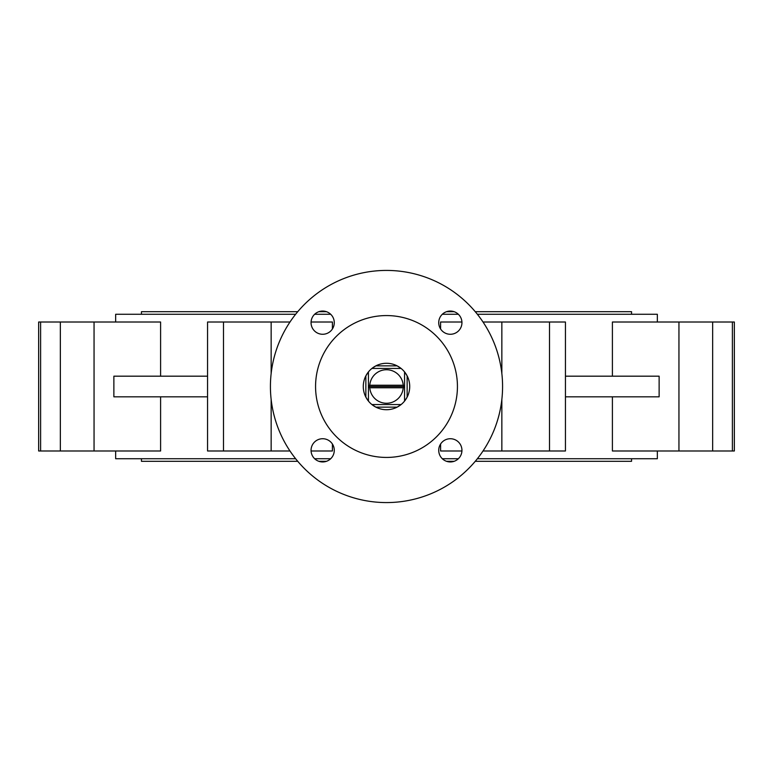 <?xml version="1.0" encoding="UTF-8"?>
<svg xmlns="http://www.w3.org/2000/svg" width="773" height="773" viewBox="0 0 773 773"><rect width="100%" height="100%" fill="white"/><g stroke="black" fill="none" stroke-linecap="round" stroke-linejoin="round"><path stroke-width="1.16" d="M397.138 407.139A23.219 23.219 0 0 0 401.09 404.559L397.138 407.139L375.862 407.139L371.91 404.559A23.219 23.219 0 0 0 397.138 407.139M404.559 401.09A23.219 23.219 0 0 0 404.559 371.91L407.139 375.862L407.139 397.138L404.559 401.09A23.219 23.219 0 0 1 401.09 404.559L371.91 404.559A23.219 23.219 0 0 1 368.441 401.09L365.861 397.138A23.219 23.219 0 0 0 368.441 401.09L368.441 371.91A23.219 23.219 0 0 1 371.91 368.441L401.09 368.441A23.219 23.219 0 0 0 371.91 368.441L375.862 365.861L397.138 365.861L401.09 368.441A23.219 23.219 0 0 1 404.559 371.91L404.559 386.5L403.216 385.215L369.784 385.215L368.441 386.5L404.559 386.5L404.559 401.09L404.559 371.91M403.216 385.215A16.764 16.764 0 0 0 386.5 369.736A16.764 16.764 0 0 0 369.784 385.215M160.6 396.82L160.6 450.988L38.65 450.988L38.65 322.012L160.6 322.012L160.6 376.18M289.991 450.988L207.56 450.988L207.56 322.012L289.991 322.012M386.5 315.568A70.932 70.932 0 0 0 315.568 386.5A70.932 70.932 0 0 0 386.5 457.432A70.932 70.932 0 0 0 457.432 386.5A70.932 70.932 0 0 0 386.5 315.568M322.66 311.055A11.605 11.605 0 0 0 311.055 322.66A11.605 11.605 0 0 0 322.66 334.274A11.605 11.605 0 0 0 334.274 322.66A11.605 11.605 0 0 0 322.66 311.055M322.66 438.726A11.605 11.605 0 0 0 311.055 450.34A11.605 11.605 0 0 0 322.66 461.945A11.605 11.605 0 0 0 334.274 450.34A11.605 11.605 0 0 0 322.66 438.726M450.34 438.726A11.605 11.605 0 0 0 438.726 450.34A11.605 11.605 0 0 0 450.34 461.945A11.605 11.605 0 0 0 461.945 450.34A11.605 11.605 0 0 0 450.34 438.726M450.34 311.055A11.605 11.605 0 0 0 438.726 322.66A11.605 11.605 0 0 0 450.34 334.274A11.605 11.605 0 0 0 461.945 322.66A11.605 11.605 0 0 0 450.34 311.055M386.5 502.576A116.076 116.076 0 0 0 502.576 386.5A116.076 116.076 0 0 0 386.5 270.424A116.076 116.076 0 0 0 270.424 386.5A116.076 116.076 0 0 0 386.5 502.576M631.551 314.273L631.551 311.693L475.26 311.693M454.147 311.693L446.533 311.693M326.467 311.693L318.853 311.693M297.74 311.693L141.449 311.693L141.449 314.273M141.449 458.727L141.449 461.307L297.74 461.307M631.551 458.727L631.551 461.307L475.26 461.307M454.147 461.307L446.533 461.307M326.467 461.307L318.853 461.307M115.66 450.988L115.66 458.727L295.634 458.727M657.34 450.988L657.34 458.727L477.366 458.727M458.36 458.727L442.311 458.727M330.689 458.727L314.64 458.727M612.4 376.18L612.4 322.012L734.35 322.012L734.35 450.988L612.4 450.988L612.4 396.82M461.925 450.988L440.591 450.988L440.591 444.04M311.075 450.988L332.409 450.988L332.409 444.04M657.34 322.012L657.34 314.273L477.366 314.273M458.36 314.273L442.311 314.273M330.689 314.273L314.64 314.273M295.634 314.273L115.66 314.273L115.66 322.012M332.409 328.96L332.409 322.012L311.075 322.012M440.591 328.96L440.591 322.012L461.925 322.012M368.441 371.91A23.219 23.219 0 0 0 365.861 397.138L365.861 375.862L368.441 371.91L368.441 401.09M565.44 396.82L659.127 396.82L659.127 376.18L565.44 376.18M483.009 450.988L565.44 450.988L565.44 322.012L483.009 322.012M207.56 396.82L113.873 396.82L113.873 376.18L207.56 376.18M368.441 386.5L369.784 387.785L403.216 387.785L404.559 386.5M369.784 387.785A16.764 16.764 0 0 0 386.5 403.264A16.764 16.764 0 0 0 403.216 387.785M401.09 368.441L371.91 368.441M678.945 450.988L678.945 322.012M712.648 450.988L712.648 322.012M732.389 450.988L732.389 322.012M501.851 450.988L501.851 399.438M501.851 373.562L501.851 322.012M549.516 450.988L549.516 322.012M223.484 450.988L223.484 322.012M271.149 450.988L271.149 399.438M271.149 373.562L271.149 322.012M40.611 450.988L40.611 322.012M94.055 450.988L94.055 322.012M60.352 450.988L60.352 322.012M734.35 450.988L734.35 322.012"/></g></svg>

